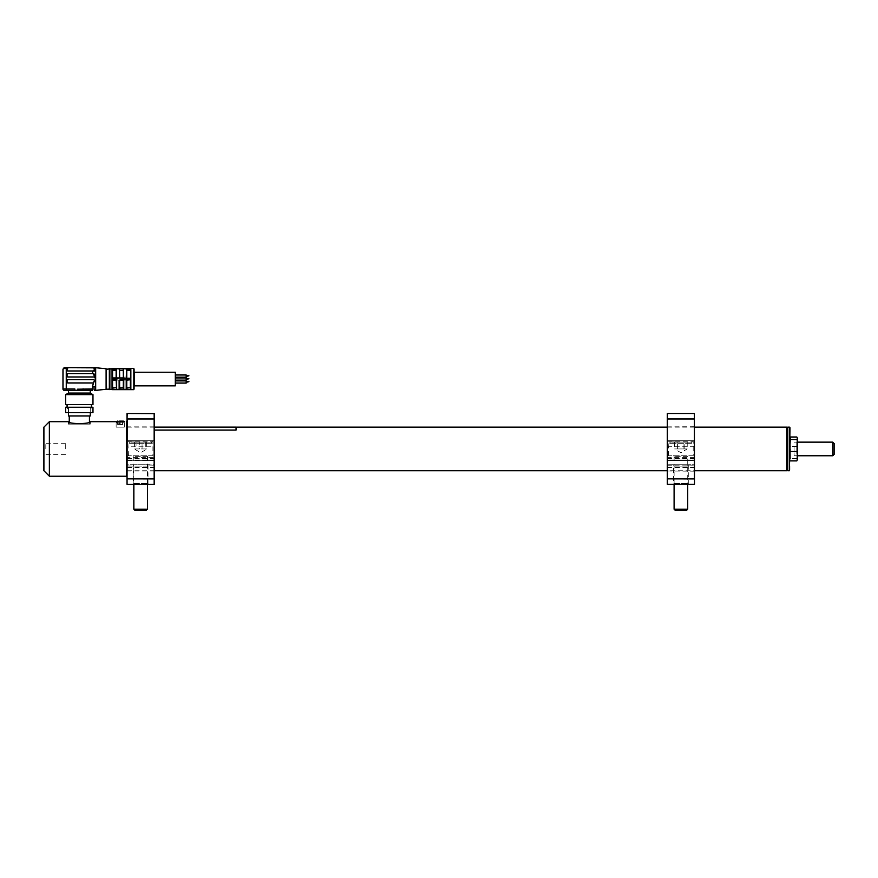 <?xml version="1.0" encoding="UTF-8"?>
<svg xmlns="http://www.w3.org/2000/svg" width="878" height="878" viewBox="0 0 878 878"><rect width="100%" height="100%" fill="white"/><g stroke="black" fill="none" stroke-linecap="round" stroke-linejoin="round"><path stroke-width="0.66" stroke-dasharray="4.39 3.29" d="M787.215 470.345L787.215 427.553M786.809 427.147L786.809 470.751M126.223 448.954L126.223 427.147L126.223 448.954M787.764 470.751L787.764 427.147M789.399 427.147L789.399 470.751M789.948 470.213L789.948 427.685M787.215 462.497L787.215 427.685L787.215 462.497M789.948 444.169L789.948 453.728L789.948 444.169M95.691 369.089L95.691 371.076L95.691 367.717L94.33 367.717A1.361 1.361 0 0 1 95.691 369.089L94.33 367.717A0.823 0.637 90 0 1 94.967 368.541L95.691 371.076L92.42 371.076L92.881 373.721L67.891 373.721A0.823 0.823 0 0 0 67.068 374.533L67.068 376.168A0.823 0.823 0 0 0 67.891 376.991L93.507 376.991A0.823 0.823 0 0 0 94.198 376.607A0.823 0.823 0 0 1 93.507 376.991A0.823 0.823 0 0 0 94.33 376.168M67.891 379.713L93.507 379.713A0.823 0.823 0 0 1 94.33 380.536L93.507 382.984A0.823 0.823 0 0 0 94.33 382.171L94.33 380.536A0.823 0.823 0 0 0 93.507 379.713L67.891 379.713A0.823 0.823 0 0 0 67.068 380.536L67.068 382.171A0.823 0.823 0 0 0 67.891 382.984L93.507 382.984A0.823 0.823 0 0 0 94.33 382.171L94.33 380.536A0.823 0.823 0 0 0 93.507 379.713L67.891 379.713A0.823 0.823 0 0 0 67.068 380.536L67.068 382.171A0.823 0.823 0 0 0 67.891 382.984L93.507 382.984L92.42 386.989L95.691 386.989L95.691 388.987L95.691 371.076M109.322 369.221L109.322 388.844M112.593 379.603L112.593 378.462L116.236 378.462L112.593 377.946L112.593 380.119L116.137 380.119L116.236 389.108L112.593 389.064L112.593 389.645L116.675 389.338L116.675 379.658L112.593 380.119L116.236 379.603M175.282 374.994L175.282 377.178L175.282 374.994M175.282 377.946L175.282 380.119L175.282 377.946M175.282 380.898L175.282 383.071L175.282 380.898M90.236 393.07L68.429 393.07M63.71 368.541A0.823 0.637 90 0 1 64.346 367.717L62.986 369.089L66.256 368.541L66.256 388.987L74.871 388.987L74.871 390.348L92.42 390.348L92.42 388.987L83.794 388.987L83.794 390.348L90.236 390.348L83.794 390.348M92.969 394.65L65.707 394.65M92.969 404.517L65.707 404.517M92.969 407.249L65.707 407.249M92.969 412.693L65.707 412.693M67.891 367.717L66.256 367.717L66.256 368.541L67.891 367.717A0.823 0.823 0 0 0 67.068 368.541L67.068 370.176A0.823 0.823 0 0 0 67.891 370.988L93.507 370.988A0.823 0.823 0 0 0 94.33 370.176L94.33 368.541A0.823 0.823 0 0 0 93.946 367.849L94.33 368.541A0.823 0.823 0 0 0 93.946 367.849L92.42 367.717M94.33 374.533A0.823 0.823 0 0 0 93.507 373.721L94.33 374.533A0.823 0.823 0 0 0 94.089 373.951M92.881 373.721L67.891 373.721A0.823 0.823 0 0 0 67.068 374.533L67.068 376.168A0.823 0.823 0 0 0 67.891 376.991L93.507 376.991L67.891 376.991M67.891 382.984L93.419 382.984M93.507 373.721L67.891 373.721M67.068 370.176L67.068 368.541L67.068 370.176A0.823 0.823 0 0 0 67.891 370.988L92.42 371.076M66.256 367.717L64.346 367.717M67.068 374.533L67.068 376.168M67.068 380.536L67.068 382.171M79.338 389.371L77.275 389.206M92.42 386.989L92.42 388.987L95.691 388.987A1.361 1.361 0 0 1 94.33 390.348L95.691 390.348L95.691 386.989M62.986 388.987L66.256 388.987L66.256 390.348L74.871 390.348M79.338 407.249L91.597 407.249L79.338 407.249M94.626 367.75L94.934 367.86A1.361 1.361 0 0 0 94.33 367.717M116.236 378.462L119.134 378.407L116.675 377.946L116.675 368.738L116.236 377.946L116.137 370.242L112.593 370.242L112.593 369.001L116.236 368.42L112.593 368.42L112.593 378.462M123.216 369.276L123.216 377.946L123.326 368.42L116.675 368.42L119.134 368.738L119.134 377.946M126.662 377.946L130.855 378.462L126.761 377.946L126.761 370.242L126.761 377.946L130.306 377.946L130.306 369.001L130.306 377.946L126.662 377.946L126.223 368.42L123.765 368.42L126.223 368.738L126.223 377.946L123.765 377.946L123.765 368.738L119.573 368.958L119.671 377.946L123.216 377.946L123.216 370.242L119.671 370.242L119.671 377.946L119.671 370.242M126.761 369.276L126.761 370.242L130.306 370.242L130.306 377.946M130.306 368.958L126.662 368.958L130.855 368.42L130.855 378.462M123.326 378.462L119.573 378.462L123.326 377.946M119.134 389.645L123.326 389.645L119.573 389.645L119.671 380.119L123.216 380.119L123.765 389.338L123.765 379.658L126.223 379.658L126.223 389.338L126.761 380.119L130.306 380.119L130.306 389.064L130.855 379.603L126.662 379.603L130.306 380.119M119.671 380.119L119.671 388.789L119.671 387.824L123.216 387.824L123.216 380.119M123.216 388.789L123.216 387.824M126.761 388.789L126.761 380.119M126.761 387.824L130.306 387.824M130.855 389.645L126.662 389.645L130.855 389.645L130.855 379.603M123.765 380.119L126.223 380.119M119.573 380.119L123.326 379.603L119.573 380.119M116.236 380.119L119.134 380.119L119.134 389.338L116.675 389.645M112.593 380.119L112.593 389.064L112.593 377.946L116.137 377.946M116.137 387.824L116.137 380.119L116.137 388.789L116.137 387.824L112.593 387.824M188.913 382.259L188.913 381.71M186.18 383.071L186.18 380.898M188.913 379.307L188.913 378.758M186.18 380.119L186.18 377.946M188.913 376.355L188.913 375.806M186.18 377.178L186.18 374.994M175.282 385.848L175.282 372.217M134.4 385.848L134.4 372.217M134.4 389.119L134.4 368.947M112.593 377.946L112.593 370.242M106.589 388.844L106.589 369.221M94.33 370.176L94.33 368.541L94.33 370.176L92.42 370.988M67.891 370.988L93.507 370.988M832.739 442.139L832.739 455.759M794.096 446.628L794.096 455.759L794.096 446.628M834.1 454.398L834.1 443.5M796.752 453.476L796.752 442.139L796.752 453.476M796.851 460.895L797.301 438.045M797.301 459.852L796.851 437.003M796.851 446.419L790.398 446.419L790.101 448.954M790.002 454.519L790.101 458.909M796.851 458.371L790.398 458.371M790.398 437.003L790.101 439M790.002 443.39L790.398 446.419M123.633 422.911L116.818 422.911L123.633 422.911L124.687 421.692L115.753 421.692L116.818 422.911L115.753 421.692M68.429 421.692C67.749 424.14 90.917 424.14 90.236 421.692L90.236 424.14L68.429 424.14L68.429 421.692M126.487 421.692L126.487 476.205M49.355 476.205L49.355 421.692M154.298 484.25L154.298 478.872L127.167 478.927L127.036 464.89L127.167 418.971L154.298 419.025L154.298 413.648L127.167 413.516L127.167 418.971M43.9 427.147L43.9 470.751M45.81 448.954L45.81 443.225L45.81 448.954M65.707 448.954L65.707 443.225L65.707 448.954M68.429 424.14L90.236 424.14M87.888 424.14L70.778 424.14L87.888 424.14M68.429 415.963L90.236 415.963M79.338 424.14L69.252 424.14L79.338 424.14M79.338 407.787L68.429 407.787L79.338 407.787M79.338 415.963L69.252 415.963L79.338 415.963M154.298 430.066L154.298 427.125L154.298 430.055L236.061 430.055L154.298 430.066M236.061 430.055L236.061 427.125L127.167 427.147M116.302 427.147L124.314 427.147L116.302 427.147M122.163 424.414L119.595 424.414L119.595 421.418L117.652 421.418L117.652 424.414L122.788 424.414L122.163 424.414L122.163 421.418L117.356 421.144L122.163 421.418M123.875 421.144L116.565 421.144M120.846 424.414L120.923 421.144L118.047 421.144L118.278 424.414M122.393 421.144L123.085 421.144L122.788 424.414M689.087 484.382L688.275 483.569L688.275 464.758L673.558 464.758L673.558 483.569L688.275 483.569L673.558 483.569L672.735 484.382L689.087 484.382L672.735 484.382M693.181 455.759L668.641 455.759L693.181 455.759L693.181 441.316L668.641 441.316L693.719 440.767L668.103 440.767L693.719 440.767M668.641 455.759L668.103 440.767M694.399 413.516L667.423 413.516L667.423 460.401L687.748 460.401L687.748 459.029L694.399 459.029L694.399 460.401L694.542 458.898L694.542 460.259L694.542 419.025L694.542 440.91L667.423 440.767L667.423 418.971L694.399 418.971L694.542 413.648M687.748 460.401L667.423 460.401L667.423 459.029L674.074 459.029L674.074 460.401M667.423 467.48L694.399 467.48L694.399 478.927L667.423 478.927L667.28 426.73M667.28 471.168L667.28 464.89L667.28 470.751L694.542 470.751L694.399 464.758L694.399 466.119L694.399 464.758L667.423 464.758L694.399 464.758L694.399 467.48M667.28 457.614L667.423 460.401L694.399 460.401L667.423 460.401L667.423 459.029L694.399 459.029L694.399 448.954L694.399 471.025L694.399 465.12L667.28 465.219M673.558 464.758L674.074 466.119L687.748 466.119L687.748 464.758L694.399 464.758L694.542 471.168L694.542 426.73L694.542 457.614M667.28 446.276L694.542 446.276M667.28 458.503L694.542 458.503M667.423 484.382L667.28 478.872L667.423 484.382L694.399 484.382L694.399 478.927M687.748 459.029L674.074 459.029M694.399 457.668L667.423 457.668L667.423 440.767L694.399 440.767L694.399 457.668M687.748 466.119L674.074 466.119M674.074 464.758L667.423 464.758L667.423 466.119L667.423 464.758L694.542 465.219M674.622 442.139L674.622 448.954L677.882 448.954L677.882 442.139L674.622 442.139L687.211 442.139L677.882 442.139M687.211 442.139L687.211 448.954L674.622 448.954L680.911 452.73L687.211 448.954L677.882 448.954M691.403 442.139L670.419 442.139L691.403 442.139L692.501 443.225L669.332 443.225L692.501 443.225M684.181 448.954L684.181 442.139M677.64 448.954L677.64 442.139M683.94 448.954L683.94 442.139M687.726 456.308L674.095 456.308L687.726 456.308L687.726 484.382M675.193 510.283L686.64 510.283M674.095 509.185L687.726 509.185M134.652 442.139L134.652 448.954L139.284 448.954L139.284 442.139L134.652 442.139L146.67 442.139L139.284 442.139M145.287 442.139L145.287 448.954L146.67 448.954L139.284 448.954M150.687 442.139L130.174 442.139L150.687 442.139M151.729 443.225L129.077 443.225L151.729 443.225M146.67 442.139L146.67 448.954L134.652 448.954L136.035 448.954L136.035 442.139M142.049 448.954L142.049 442.139M147.175 456.308L133.851 456.308L147.175 456.308M133.851 509.185L147.482 509.185M134.938 510.283L146.385 510.283M148.843 484.382L148.02 483.569L148.02 464.758L133.302 464.758L133.302 483.569L148.02 483.569L133.302 483.569L132.49 484.382L148.843 484.382L132.49 484.382M152.926 455.759L128.397 455.759L152.926 455.759L152.926 441.316L128.397 441.316L153.474 440.767L127.859 440.767L153.474 440.767M128.397 455.759L127.859 440.767M154.155 413.516L154.155 440.767L127.167 440.767L127.036 460.259L127.036 458.898L127.167 460.401L154.155 460.401L154.298 458.898L154.298 460.259L154.298 426.73L154.298 460.259L154.298 458.898L154.155 460.401L127.036 460.259L154.155 460.401L154.298 458.503M127.167 458.448L154.155 458.448L154.155 448.954L154.298 465.219L154.298 471.168L154.155 464.758L127.167 464.758L127.167 471.025L127.167 426.873L127.167 459.029L133.829 459.029L133.829 460.401M147.504 460.401L147.504 459.029L154.155 459.029L127.167 459.029L127.167 460.401L127.036 458.898L127.036 460.259L127.036 435.795L127.167 466.119L127.167 464.758L154.298 464.89L154.155 484.382L127.167 484.382L127.036 478.872L127.167 484.382M127.036 446.276L127.167 440.767L154.155 440.767L154.298 457.614M127.036 457.614L127.167 446.222L154.155 446.222M127.036 464.89L127.036 466.262L127.036 464.89M127.167 465.12L148.02 464.758M147.504 459.029L133.829 459.029M127.167 460.401L154.155 460.401L154.155 457.668L127.167 457.668L127.167 460.401M147.504 466.119L127.167 466.119L147.504 466.119L147.504 464.758M133.302 464.758L133.829 466.119M127.167 467.48L154.155 467.48M133.829 464.758L154.298 465.219M95.691 388.987A1.361 1.361 0 0 1 94.33 390.348M119.134 380.119L116.675 379.658M133.851 368.398L133.851 389.667M112.044 368.398L112.044 389.667M109.86 389.667L109.86 368.398M106.106 368.76L106.106 389.305M94.33 368.541L94.967 368.541M116.137 421.418L124.314 421.418M694.399 448.954L694.399 426.873L694.399 448.954M154.155 448.954L154.155 426.873L154.155 448.954M126.223 470.751L127.036 470.751M127.167 470.751L154.298 470.751M126.223 427.147L127.036 427.147M667.28 427.147L694.542 427.147M91.06 404.517L91.06 412.693M67.617 404.517L67.617 412.693M797.301 442.139L794.096 442.139M797.301 455.759L794.096 455.759M796.752 455.759L797.301 456.308M796.752 442.139L797.301 441.59M65.707 454.672L45.81 454.672L43.9 456.582M65.707 443.225L45.81 443.225L43.9 441.316M89.424 422.011L89.424 424.14M90.236 407.787L90.236 412.693M68.429 407.787L68.429 412.693M69.252 422.011L69.252 424.14M116.137 427.147L116.137 421.758M124.314 427.147L124.314 421.758M694.542 426.73L667.423 426.873M667.423 471.025L694.542 471.168M669.332 443.225L670.419 442.139M674.095 456.308L674.095 484.382M135.08 449.371L140.667 452.73L146.253 449.371M129.077 443.225L130.174 442.139M152.245 443.225L151.159 442.139M133.851 456.308L133.851 484.382M147.482 456.308L147.482 484.382M154.155 426.873L127.167 426.873M154.155 471.025L127.167 471.025"/><path stroke-width="1.32" d="M786.809 427.147L786.809 470.751L786.809 427.147L694.542 427.147M787.215 427.685L787.764 427.147L787.764 470.751L789.399 470.751L789.399 427.147L789.948 427.685L789.399 470.751M95.691 369.089L94.967 368.541A0.823 0.637 -90 0 0 94.33 367.717L95.691 369.089L95.691 390.348L106.106 389.305L106.106 368.76L95.691 367.717L95.691 369.089A1.361 1.361 0 0 0 94.934 367.86L94.725 367.783M106.106 389.305L109.322 389.119L109.322 368.947L112.593 368.947M106.106 368.76L106.589 388.844M106.589 369.221L109.322 368.947M109.322 389.119L112.044 389.667L112.044 368.398M116.675 377.946L119.573 377.946L119.573 368.42L116.236 368.42L116.675 377.946L116.236 368.958L112.593 368.958L112.593 377.946L116.675 377.946L112.593 378.462L112.593 379.603L116.675 380.119L112.593 380.119L112.593 389.108L116.675 389.645L112.593 389.667L112.593 389.108L112.044 389.667M112.593 389.667L133.851 389.667L133.851 368.398L112.593 368.398L119.573 368.958L119.671 377.946L123.326 377.946L123.216 369.276L123.216 370.242L119.671 370.242M119.573 377.946L130.855 378.462L130.855 368.42L123.326 368.42L123.765 377.946L126.662 378.462L119.671 377.946M123.326 379.603L123.216 388.789L123.326 380.119L119.134 380.119L123.326 379.603M123.326 380.119L119.573 380.119L119.671 387.824L123.216 387.824M126.761 388.789L126.761 380.119L126.662 389.108L130.855 389.645L119.134 389.645M133.851 368.398L133.851 389.667M175.282 372.217L175.282 385.848L134.4 385.848L134.4 372.217L175.282 372.217M175.282 374.994L186.18 374.994L186.18 377.178L175.282 377.178M186.18 375.806L188.913 375.806L186.18 376.355M175.282 377.946L186.18 377.946L186.18 380.119L175.282 380.119M186.18 378.758L188.913 378.758L186.18 379.307M175.282 380.898L186.18 380.898L186.18 383.071L175.282 383.071M186.18 381.71L188.913 381.71L186.18 382.259M68.429 393.07L90.236 393.07L92.969 394.65L65.707 394.65L68.429 393.07L68.429 390.348M64.346 390.348A1.361 1.361 0 0 1 62.986 388.987L62.986 369.089L63.71 368.541L62.986 369.089L62.986 388.987L66.256 388.987L66.256 390.348L64.346 390.348A1.361 1.361 0 0 1 62.986 388.987A1.361 1.361 0 0 0 64.346 390.348L83.794 390.348L83.794 388.987L79.338 389.371M65.707 394.65L65.707 404.517L92.969 404.517L92.969 394.65M65.707 412.693L92.969 412.693L92.969 407.249L65.707 407.249L65.707 412.693M94.33 367.717L95.581 367.717M67.891 370.988L93.507 370.988L94.33 370.176L93.946 367.849L67.891 367.717L67.068 370.176A0.823 0.823 0 0 0 67.891 370.988A0.823 0.823 0 0 1 67.068 370.176M67.891 376.991L93.507 376.991A0.823 0.823 0 0 0 94.33 376.168L93.507 373.721L67.891 373.721A0.823 0.823 0 0 0 67.068 374.533L67.068 376.168A0.823 0.823 0 0 0 67.891 376.991A0.823 0.823 0 0 1 67.068 376.168M94.089 373.951A0.823 0.823 0 0 0 93.507 373.721M94.33 376.168L94.33 374.533M93.507 379.713L67.891 379.713A0.823 0.823 0 0 0 67.068 380.536L67.068 382.171A0.823 0.823 0 0 0 67.891 382.984L93.507 382.984L94.33 380.536A0.823 0.823 0 0 0 93.507 379.713M95.691 386.989L92.42 386.989L93.419 382.984M94.33 381.239L95.691 379.033L94.33 381.239M94.198 376.607L95.691 379.033L94.198 376.607M77.275 389.206L92.42 388.987L92.42 386.989M95.581 390.348L94.33 390.348A1.361 1.361 0 0 0 95.691 388.987A1.361 1.361 0 0 1 94.33 390.348A1.361 1.361 0 0 0 95.691 388.987L92.42 388.987L92.42 390.348L83.794 390.348M74.871 390.348L74.871 388.987L66.256 388.987L66.256 368.541L63.71 368.541A0.823 0.637 -90 0 1 64.346 367.717L67.891 367.717A0.823 0.823 0 0 0 67.068 368.541L66.256 368.541L66.256 367.717M62.986 369.089L64.346 367.717M67.068 382.171A0.823 0.823 0 0 0 67.891 382.984M67.891 379.713A0.823 0.823 0 0 0 67.068 380.536M67.891 373.721A0.823 0.823 0 0 0 67.068 374.533M92.881 373.721L92.42 370.988M95.691 371.076L92.42 371.076M126.223 377.946L126.662 368.958L119.573 368.42L123.326 368.42L123.216 369.276M126.761 380.119L130.855 379.603L130.855 389.645M119.671 380.119L119.573 389.108L123.765 389.338L123.216 388.789M116.137 387.824L112.593 387.824L112.593 380.119L116.137 380.119L116.675 389.645M112.593 387.824L112.593 389.064M126.761 387.824L130.306 387.824L130.306 389.064L130.306 380.119L130.306 387.824M130.306 380.119L130.855 379.603M123.765 380.119L123.765 389.338L126.223 389.338L126.223 380.119M116.675 380.119L116.675 389.338L119.134 389.338L119.134 380.119M112.593 378.462L116.236 378.462M112.593 368.42L112.593 377.946M112.593 370.242L116.137 370.242L116.137 377.946M126.223 378.407L130.855 378.462L130.855 368.42L130.306 370.242L126.761 370.242L126.761 369.276L126.761 377.946M130.306 369.001L126.761 369.276M119.134 377.946L116.675 378.407M94.33 368.541L94.967 368.541M93.507 370.988A0.823 0.823 0 0 0 94.33 370.176M92.42 367.717L67.891 367.717M832.739 442.139L834.1 443.5L834.1 454.398L832.739 455.759L832.739 442.139L797.301 442.139M797.246 460.083L797.301 445.508L797.301 459.633M797.246 437.815L797.301 445.497M797.301 438.265L797.301 445.508M790.101 448.954L790.002 454.519M790.101 458.909L789.948 445.508M796.851 460.895L790.398 460.895M796.851 451.479L790.398 451.479M789.948 445.497L790.398 437.003L796.851 437.003M796.851 439.527L790.398 439.527M790.101 439L790.002 443.39M124.687 421.692L115.753 421.692L123.875 421.144M115.753 421.692L90.236 421.692C90.917 424.14 67.749 424.14 68.429 421.692L69.252 422.011L69.252 415.963M127.036 475.656L126.487 476.205L126.487 421.692L127.036 478.872L154.155 478.927L154.155 418.971L127.167 418.971L127.036 484.25L127.036 419.025L127.167 413.516L154.298 413.648L154.155 484.382L127.167 484.382M49.355 421.692L49.355 476.205L43.9 470.751L43.9 427.147L49.355 421.692L68.429 421.692M90.236 412.693L90.236 415.963L68.429 415.963L68.429 412.693M667.28 427.147L236.061 427.147L236.061 430.055L154.298 430.055M117.356 421.144L118.047 421.144M119.529 421.144L122.393 421.144M123.085 421.144L120.923 421.144M667.423 426.873L667.423 471.025M154.298 470.751L667.28 470.751L667.28 478.872L667.28 413.648L667.28 419.025L667.423 413.516L694.399 413.516L694.542 484.25L667.28 484.25L667.28 478.872L694.399 478.927L694.399 418.971L667.423 418.971L667.423 484.382M694.542 478.872L694.542 470.751L786.809 470.751M674.095 509.185L675.193 510.283L686.64 510.283L687.726 509.185L674.095 509.185L674.095 484.382M133.851 509.185L134.938 510.283L146.385 510.283L147.482 509.185L133.851 509.185L133.851 484.382M154.298 484.25L154.155 413.516M127.036 413.648L127.036 419.025L127.036 413.648M127.036 419.025L127.036 422.241M109.86 368.398L109.86 389.667M94.33 390.348A1.361 1.361 0 0 0 95.691 388.987M124.314 421.758L116.137 421.418M787.215 470.213L787.764 470.751M787.764 427.147L789.399 427.147M67.068 407.249L67.068 404.517M91.597 407.249L91.597 404.517M90.236 393.07L90.236 390.348M832.739 455.759L797.301 455.759M126.487 476.205L49.355 476.205M89.424 415.963L89.424 422.011M236.061 427.125L154.298 427.125M687.726 484.382L687.726 509.185M147.482 484.382L147.482 509.185"/></g></svg>
